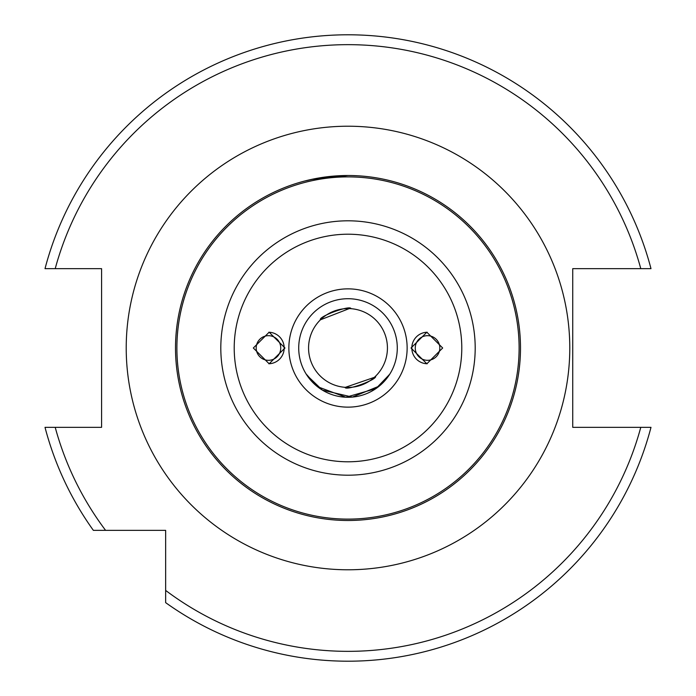 <?xml version="1.0" encoding="UTF-8"?>
<svg xmlns="http://www.w3.org/2000/svg" width="696" height="696" viewBox="0 0 696 696"><rect width="100%" height="100%" fill="white"/><g stroke="black" fill="none" stroke-linecap="round" stroke-linejoin="round"><path stroke-width="1.04" d="M439.811 348A12.319 12.276 90 0 1 427.535 360.319A12.319 12.276 90 0 1 415.26 348A12.319 12.276 90 0 1 427.535 335.681A12.319 12.276 90 0 1 439.811 348M427.196 363.764A15.773 15.712 90 0 1 411.823 348A15.773 15.712 90 0 1 427.196 332.236M411.023 348L426.857 363.773L442.682 348L426.857 332.227L411.023 348M351.001 308.685C350.654 304.717 318.15 316.55 320.43 319.812L349.27 308.589M308.572 348A39.428 39.428 0 0 1 348 308.572A39.428 39.428 0 0 1 387.428 348A39.428 39.428 0 0 1 348 387.428A39.428 39.428 0 0 1 308.572 348M256.189 348A12.319 12.276 -90 0 1 268.465 335.681A12.319 12.276 -90 0 1 280.74 348A12.319 12.276 -90 0 1 268.465 360.319A12.319 12.276 -90 0 1 256.189 348M268.804 332.236A15.773 15.712 -90 0 1 284.177 348A15.773 15.712 -90 0 1 268.804 363.764M284.977 348L269.143 332.227L253.318 348L269.143 363.773L284.977 348M304.509 181.082L316.428 178.42L348 175.505L311.26 179.464M307.075 180.429L305.257 180.882M290.528 510.638L288.857 510.038M307.006 375.361L322.387 390.108L352.333 397.094L379.294 386.071L389.89 373.961M397.285 348A49.285 49.285 0 0 1 348 397.285A49.285 49.285 0 0 1 298.715 348A49.285 49.285 0 0 1 348 298.715A49.285 49.285 0 0 1 397.285 348A49.285 49.285 0 0 0 348 298.715A49.285 49.285 0 0 0 298.715 348M520.495 348A172.495 172.495 0 0 1 348 520.495A172.495 172.495 0 0 1 175.505 348C176.34 327.016 176.34 327.016 175.505 348A172.495 172.495 0 0 1 348 175.505A172.495 172.495 0 0 1 520.495 348C519.66 327.016 519.66 327.016 520.495 348A172.495 172.495 0 0 0 348 175.505A172.495 172.495 0 0 0 175.505 348M51.904 268.656L45.014 268.656A313.2 313.2 0 0 1 650.986 268.656L572.738 268.656L572.738 427.344L650.986 427.344A313.2 313.2 0 0 1 165.648 602.64L165.648 530.352L93.36 530.352A313.2 313.2 0 0 1 45.014 427.344L55.219 427.344L45.014 427.344A313.2 313.2 0 0 0 93.36 530.352M348 661.2A313.2 313.2 0 0 1 165.648 602.64L165.648 590.417A303.343 303.343 0 0 0 640.781 427.344L650.986 427.344M405.472 510.638L407.143 510.038M176.166 332.932L176.079 333.941M375.57 376.188C377.85 379.45 345.346 391.282 344.999 387.315M345.346 387.341L374.3 377.371M352.124 175.557L356.961 175.74M45.014 268.656L55.219 268.656A303.343 303.343 0 0 1 640.781 268.656L650.986 268.656A313.2 313.2 0 0 0 45.014 268.656L101.581 268.656L101.581 427.344L55.219 427.344A303.343 303.343 0 0 0 105.583 530.352M389.664 374.326L375.892 388.629L345.895 397.242L317.367 386.611L306.11 373.961M126.22 348A221.78 221.78 0 0 1 348 126.22A221.78 221.78 0 0 1 569.78 348A221.78 221.78 0 0 1 348 569.78A221.78 221.78 0 0 1 126.22 348M407.143 348A59.143 59.143 0 0 1 348 407.143A59.143 59.143 0 0 1 288.857 348A59.143 59.143 0 0 1 348 288.857A59.143 59.143 0 0 1 407.143 348M461.787 348A113.787 113.787 0 0 1 348 461.787A113.787 113.787 0 0 1 234.213 348A113.787 113.787 0 0 1 348 234.213A113.787 113.787 0 0 1 461.787 348M475.194 348A127.194 127.194 0 0 1 348 475.194A127.194 127.194 0 0 1 220.806 348A127.194 127.194 0 0 1 348 220.806A127.194 127.194 0 0 1 475.194 348M519.112 348A171.112 171.112 0 0 1 348 519.112A171.112 171.112 0 0 1 176.888 348A171.112 171.112 0 0 1 348 176.888A171.112 171.112 0 0 1 519.112 348"/></g></svg>
